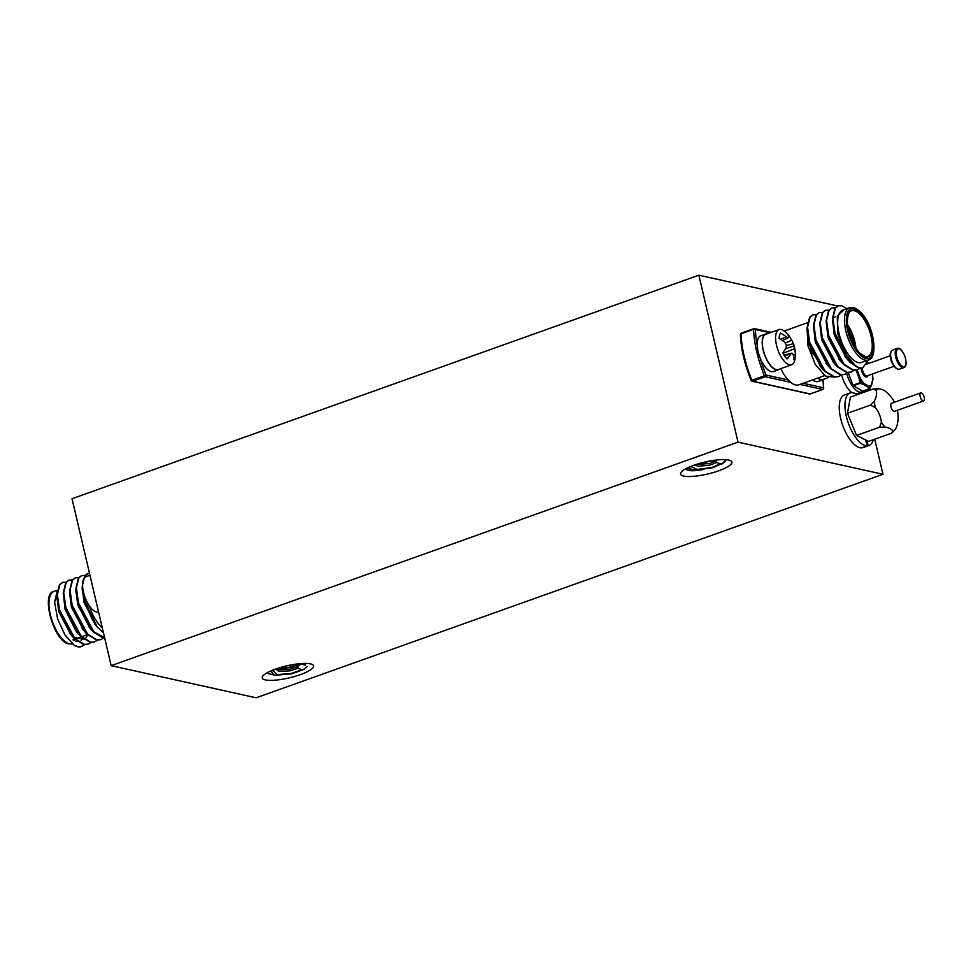 <?xml version="1.0" encoding="UTF-8"?>
<svg xmlns="http://www.w3.org/2000/svg" width="973" height="973" viewBox="0 0 973 973"><rect width="100%" height="100%" fill="white"/><g stroke="black" fill="none" stroke-linecap="round" stroke-linejoin="round"><path stroke-width="1.46" d="M267.855 672.379A19.679 4.585 166.8 0 0 267.879 672.732A19.679 4.585 166.8 0 0 272.172 674.496M275.456 669.132A26.356 6.13 166.8 0 0 263.963 674.885A26.356 6.13 166.8 0 0 270.968 680.37A26.356 6.13 166.8 0 0 300.329 674.654A26.356 6.13 166.8 0 0 310.655 663.939A26.356 6.13 166.8 0 0 275.456 669.132M693.798 465.289A26.356 6.13 166.8 0 0 682.304 471.041A26.356 6.13 166.8 0 0 689.298 476.527A26.356 6.13 166.8 0 0 718.67 470.798A26.356 6.13 166.8 0 0 728.996 460.095A26.356 6.13 166.8 0 0 693.798 465.289M686.196 468.536A19.679 4.585 166.8 0 0 686.22 468.889A19.679 4.585 166.8 0 0 702.445 469.691M874.739 439.212L882.961 474.277L256.118 697.799L111.165 665.666L72.014 498.723L698.857 275.201L837.717 305.984M863.416 390.964L863.744 392.362M698.857 275.201L738.008 442.131L882.961 474.277M111.165 665.666L738.008 442.131M842.8 310.132A27.779 11.761 70.4 0 0 839.93 336.828A27.779 11.761 70.4 0 0 858.295 362.601A27.779 11.761 70.4 0 0 861.458 362.467L868.305 360.022A27.779 11.761 -109.6 0 1 865.143 360.168A27.779 11.761 -109.6 0 1 846.765 334.384A27.779 11.761 -109.6 0 1 849.636 307.687L842.8 310.132M841.207 374.897L838.519 376.6L834.445 376.867L825.043 371.066L809.694 342.314L807.566 327.171L810.095 317.064L812.917 314.826L816.177 314.693M838.288 376.685L833.995 377.025L824.593 371.236L822.112 368.475L809.232 342.484L807.104 327.743L809.633 317.222L812.698 314.911M844.296 309.596L837.279 316.03L837.68 333.508L845.075 353.26L855.972 366.42L850.378 362.041L835.016 333.289L832.9 318.135L835.418 308.027L838.252 305.802L841.779 305.729L846.911 308.66M855.972 366.42A33.398 14.145 70.4 0 0 859.548 367.916A33.398 14.145 70.4 0 0 862.771 367.928L859.317 368.001L849.915 362.199L847.447 359.451L834.566 333.447L832.438 318.706L834.968 308.198L838.021 305.887M860.205 368.122L857.517 369.825L853.443 370.093L844.041 364.291L828.692 335.551L826.564 320.397L829.093 310.29L831.915 308.052L835.175 307.918M857.286 369.91L852.98 370.251L843.591 364.461L841.11 361.713L828.23 335.709L826.101 320.968L828.631 310.448L831.684 308.137M853.88 370.372L851.18 372.087L847.106 372.355L837.717 366.553L822.355 337.801L820.227 322.647L822.757 312.54L825.578 310.314L828.838 310.18M850.949 372.16L846.656 372.513L837.254 366.712L834.785 363.963L821.905 337.972L819.777 323.231L822.294 312.71L825.359 310.399M847.544 372.635L844.844 374.35L840.781 374.605L831.38 368.816L816.019 340.064L813.902 324.909L816.42 314.802L819.254 312.564L822.501 312.43M844.625 374.423L840.319 374.775L830.918 368.974L828.449 366.225L815.569 340.222L813.44 325.481L815.97 314.972L819.023 312.661M780.857 368.633A27.779 11.761 70.4 0 0 788.215 379.957A27.779 11.761 70.4 0 0 795.61 384.955A27.779 11.761 70.4 0 0 798.772 384.822L824.642 375.602M823.474 388.555A1.338 0.718 177.7 0 0 823.705 388.142A1.338 0.718 177.7 0 0 823.511 387.777A65.446 27.718 70.4 0 0 822.866 379.811M822.988 389.273L822.659 389.455A1.338 1.168 -77.5 0 0 823.511 387.777L803.139 383.265M810.4 393.822L822.659 389.455L799.915 384.408M751.278 380.443A1.338 1.168 -77.5 0 0 752.093 381.234L809.536 393.968A1.338 1.168 -77.5 0 0 810.132 393.919L752.688 381.185L751.91 380.261L764.45 375.785A66.784 28.278 -109.6 0 1 753.552 329.336L741.012 333.8A1.338 0.718 177.7 0 0 740.368 334.444C741.061 349.149 744.661 364.486 751.156 380.431L751.91 380.261A66.784 28.278 70.4 0 1 741.012 333.8L753.674 328.752M752.093 381.234A1.338 1.168 -77.5 0 0 752.688 381.185L765.216 376.721L764.45 375.785L766.067 375.043L788.215 379.957M741.085 333.301A1.338 1.168 -77.5 0 0 740.599 334.031M862.771 367.928L868.05 360.119M846.169 357.833L834.275 335.089L832.438 318.706M839.845 360.095L827.938 337.339L826.101 320.968M833.508 362.357L821.613 339.601L819.777 323.231M827.172 364.607L815.277 341.864L813.44 325.481M820.847 366.87L808.94 344.114L807.152 329.835M807.128 329.117L807.991 345.889L815.192 364.243L825.42 376.15L834.481 377.11M810.606 347.033A5.339 2.262 70.4 0 0 813.659 354.707M793.25 354.89L795.355 354.525A15.519 6.568 -109.6 0 1 794.977 357.638A15.519 6.568 -109.6 0 1 794.004 359.888A29.543 21.394 -160.5 0 0 793.104 354.452A29.202 14.048 -178.1 0 0 791.998 353.126A29.202 5.643 160.7 0 1 790.635 354.099A29.543 15.41 150.4 0 1 787.06 358.903A15.519 6.568 -109.6 0 1 784.834 356.203A15.519 6.568 -109.6 0 1 782.791 352.749A29.543 13.221 -39.6 0 0 786.123 347.58A29.202 20.506 -56.2 0 0 786.354 344.965A29.202 24.872 -128.9 0 0 784.834 342.496A29.543 21.394 -160.5 0 0 779.166 338.47A15.519 6.568 -109.6 0 1 780.504 333.094A29.543 23.583 7.7 0 1 786.245 336.816A29.202 16.2 -8.3 0 1 788.118 337.862A29.202 3.491 -28.4 0 0 788.714 337.169A29.543 13.221 -39.6 0 0 787.449 334.08A15.519 6.568 -109.6 0 1 788.568 335.308A15.519 6.568 -109.6 0 1 789.687 336.78A15.519 6.568 -109.6 0 1 791.718 340.246A29.543 15.41 150.4 0 1 792.606 341.705A29.543 15.41 150.4 0 1 793.238 343.688A29.202 22.659 135.4 0 1 793.773 346.023A29.202 27.037 43.2 0 1 794.527 348.772A29.543 23.583 7.7 0 1 795.355 354.525M792.606 341.705A29.616 29.616 0 0 1 794.759 360.071A18.694 7.918 -109.6 0 1 794.637 360.606A18.694 7.918 -109.6 0 1 791.608 364.79A18.694 7.918 -109.6 0 1 782.414 358.879A18.694 7.918 -109.6 0 1 776.028 333.751A18.694 7.918 -109.6 0 1 779.045 329.567A18.694 7.918 -109.6 0 1 784.469 331.234A29.616 29.616 0 0 1 788.568 335.308M779.045 329.567L765.812 334.286A18.694 7.918 70.4 0 0 762.783 338.47A18.694 7.918 70.4 0 0 766.688 359.378A18.694 7.918 70.4 0 0 778.364 369.521L791.608 364.79M780.528 339.285L786.245 336.816M782.414 340.574L788.118 337.862M785.187 343.031L791.718 340.246M786.318 345.622L793.238 343.688M785.442 348.784L793.773 346.023M783.083 353.296L794.527 348.772M784.08 355.06L791.998 353.126M784.481 355.68L790.635 354.099M767.077 333.836A18.961 8.027 70.4 0 0 765.715 334.043A18.961 8.027 70.4 0 0 764.523 354.598A18.961 8.027 70.4 0 0 778.461 369.764A18.961 8.027 70.4 0 0 779.628 369.059M765.715 334.043L760.704 335.831A18.961 8.027 70.4 0 0 759.512 356.386A18.961 8.027 70.4 0 0 773.438 371.552L778.461 369.764M817.952 377.986A18.694 7.918 70.4 0 0 823.109 379.434L828.242 377.609M812.747 379.835A18.961 8.027 70.4 0 0 818.184 381.477L823.207 379.689A18.961 8.027 70.4 0 0 824.374 378.984M817.77 378.047A18.961 8.027 70.4 0 0 823.207 379.689M83.873 635.928A27.779 11.761 -109.6 0 1 83.41 637.181M82.814 638.41A27.779 11.761 -109.6 0 1 81.16 640.392M77.597 641.56A27.779 11.761 -109.6 0 1 76.466 641.402M81.513 575.651L78.448 577.962L75.918 588.483L78.047 603.224L90.927 629.215L93.408 631.976L102.81 637.765L104.658 637.911M84.992 575.432L81.732 575.566L78.91 577.804L76.38 587.899L78.509 603.053L93.858 631.805L104.622 637.753M81.55 646.534L77.937 646.631L74.13 645.208A33.398 14.145 -109.6 0 0 77.706 646.717A33.398 14.145 -109.6 0 0 80.929 646.729L81.781 646.449M82 646.376L84.7 644.661M62.515 582.426L59.45 584.737L56.933 595.257L59.061 609.998L71.941 635.989L74.41 638.75L83.812 644.54L88.105 644.187M65.994 582.207L62.734 582.341L59.912 584.578L57.383 594.673L59.511 609.828L74.872 638.58L84.262 644.381L88.336 644.114L91.036 642.399M68.84 580.163L65.787 582.474L63.257 592.995L65.386 607.736L78.266 633.739L80.747 636.488L90.136 642.277L94.442 641.937M72.33 579.944L69.071 580.078L66.249 582.316L63.719 592.423L65.848 607.578L81.197 636.33L90.598 642.119L94.673 641.852L97.361 640.149M75.176 577.913L72.124 580.224L69.594 590.733L71.722 605.474L84.602 631.477L87.071 634.226L96.473 640.027L100.766 639.675M78.655 577.694L75.407 577.828L72.574 580.054L70.056 590.161L72.172 605.315L87.534 634.068L96.923 639.857L100.997 639.602L103.697 637.887M102.274 627.767A27.779 11.761 -109.6 0 1 89.48 606.605M87.838 573.389L84.785 575.7L82.255 586.22L84.383 600.961L97.227 626.928A33.398 14.145 -109.6 0 1 90.343 615.252L85.746 600.827M89.443 573.024L85.235 575.542L83.459 579.555M89.966 575.286L86.062 576.685A18.694 7.918 70.4 0 0 85.016 577.281A18.694 7.918 70.4 0 0 82.924 581.404A29.616 29.616 0 0 0 83.277 594.783A29.543 5.084 -18.7 0 0 83.605 595.281L90.343 615.252M74.13 645.208L64.863 634.81L57.565 618.779L54.634 602.238L57.249 590.83M86.804 633.946L86.524 637.157M83.775 644.527L81.428 646.498M56.969 597.349L58.769 611.628L70.664 634.384M73.462 637.084L84.201 639.492M85.892 638.008L87.692 634.834M63.257 592.995L65.094 609.366L75.809 630.747L78.266 633.739M69.63 592.837L71.43 607.116L83.325 629.859M75.967 590.575L77.755 604.853L89.662 627.609M82.304 588.312L84.092 602.591L95.986 625.347M103.442 632.718L97.227 626.928M82.924 581.404A18.694 7.918 70.4 0 0 85.904 599.563A18.694 7.918 70.4 0 0 93.201 610.241A18.694 7.918 70.4 0 0 98.565 611.932M83.605 595.281A15.519 6.568 70.4 0 0 85.077 599.356A15.519 6.568 70.4 0 0 86.962 603.09A29.543 2.907 152.2 0 1 86.792 602.944A29.543 2.907 152.2 0 1 86.743 602.713M869.607 388.616L869.911 388.215A0.803 0.718 146.4 0 1 869.266 388.774L867.819 387.047A0.803 0.645 121.1 0 0 868.403 386.086A0.803 0.705 96.7 0 1 868.415 386.5L869.911 388.215L871.394 385.32M864.036 383.447A0.803 0.645 121.1 0 1 863.452 384.408L860.229 383.313L860.667 382.632L863.939 383.788L863.452 384.408L867.819 387.047A0.803 0.693 -46.7 0 0 868.415 386.5A16.383 6.933 -109.6 0 0 870.166 386.22A16.383 6.933 -109.6 0 0 871.54 384.992A0.803 0.693 34.5 0 0 871.455 384.615A0.803 0.608 13.9 0 1 871.553 385.053L872.89 379.665A0.803 0.608 13.9 0 0 872.793 379.227L871.455 384.615A15.982 6.762 70.4 0 1 868.403 386.086L864.036 383.447A15.982 6.762 70.4 0 1 860.071 377.731L859.086 378.12L859.877 377.938L860.667 382.632L859.828 382.742L859.086 378.12L856.106 370.263M863.939 383.788A16.383 6.933 -109.6 0 1 859.877 377.938M872.903 379.592A0.803 0.657 -177.7 0 0 872.903 379.47L872.903 378.278M872.319 374.033A15.982 6.762 70.4 0 1 872.793 379.227L872.903 379.47A16.383 6.933 -109.6 0 0 872.89 378.083L872.392 374.009A16.383 6.933 -109.6 0 1 872.89 378.083L872.903 379.506M853.357 385.758L852.956 385.186L859.828 382.742L860.229 383.313L853.357 385.758L862.698 391.122M862.406 391.219L869.57 388.653M848.225 372.659L852.956 385.186M841.621 374.921A18.961 8.027 70.4 0 0 851.959 392.666M856.058 393.943A18.961 8.027 70.4 0 0 856.702 393.785L861.713 391.997A18.961 8.027 70.4 0 0 863.136 391.061M846.692 373.352A18.961 8.027 70.4 0 0 861.713 391.997M717.283 459.925L716.116 460.947L716.493 462.528L720.47 463.793L722.355 463.403L726.016 460.18M722.355 463.403L712.844 467.733L696.169 470.02L691.669 469.533L688.726 467.308M715.496 460.132L699.295 463.525M720.47 463.793L712.017 467.502L697.227 469.4L690.648 466.493M712.941 460.484L702.117 462.747M716.493 462.528L710.022 465.082L698.748 466.274L694.26 465.13M716.116 460.947L709.658 463.501L696.23 464.462M305.765 665.106L300.681 664.17L297.738 666.675L298.115 668.256L301.983 669.704L303.807 669.424L306.994 666.712M303.807 669.424L291.888 673.803L275.736 675.213L273.632 674.861L271.236 671.2L271.783 670.555M301.752 663.525L290.404 667.478L276.052 669.01M301.983 669.704L291.401 673.462L277.074 674.593L273.072 670.92L274.435 669.509M300.134 663.647L289.918 667.137L277.597 668.402M298.115 668.256L290.027 670.847L279.105 671.455L275.724 669.035M297.738 666.675L289.662 669.266L278.728 669.874L275.979 668.95M923.62 400.937L894.418 411.348A4.269 1.812 -109.6 0 1 891.815 409.147A4.269 1.812 -109.6 0 1 890.818 404.44A4.269 1.812 -109.6 0 1 891.548 403.296L920.75 392.885A4.269 1.812 -109.6 0 1 923.353 395.074A4.269 1.812 -109.6 0 1 924.35 399.794A4.269 1.812 -109.6 0 1 923.62 400.937A4.269 1.812 -109.6 0 1 921.005 398.735A4.269 1.812 -109.6 0 1 920.02 394.029A4.269 1.812 -109.6 0 1 920.75 392.885M876.284 390.441A22.306 9.45 -109.6 0 1 878.814 388.714L873.401 388.908L876.284 390.441A25.845 13.865 143.1 0 1 876.381 395.415A25.845 13.865 143.1 0 1 874.338 401.156L870.458 405.096L875.372 407.626A22.306 9.45 -109.6 0 1 874.338 401.156M875.372 407.626A25.845 23.267 55.7 0 1 881.392 422.294L879.543 427.244L884.956 427.038A22.306 9.45 -109.6 0 1 881.392 422.294M884.956 427.038A25.845 9.402 -9.1 0 1 892.922 430.99L891.584 433.204L868.585 441.401L856.556 435.442L847.459 413.294L850.414 397.106L873.401 388.908M891.584 433.204L895.452 429.275A22.306 9.45 -109.6 0 1 892.922 430.99M895.452 429.275A25.845 13.865 -36.9 0 0 897.471 423.754A25.845 13.865 -36.9 0 0 897.507 423.535M870.458 405.096L847.459 413.294M879.543 427.244L856.556 435.442M894.467 402.25A33.191 33.191 0 0 0 885.576 391.365A25.845 9.402 170.9 0 0 878.814 388.714M862.601 447.531L862.674 447.738A27.913 11.822 70.4 0 0 863.173 447.58L868.877 445.549A27.913 11.822 70.4 0 0 873.28 439.735M862.674 447.738L868.378 445.707A27.913 11.822 70.4 0 0 868.877 445.549M857.213 394.685A27.913 11.822 70.4 0 0 850.621 392.812A27.913 11.822 70.4 0 0 850.122 392.97A27.913 11.822 70.4 0 0 847.775 421.491A27.913 11.822 70.4 0 0 867.332 445.853L865.581 439.918M850.122 392.97L844.43 395.002A27.913 11.822 70.4 0 0 842.071 423.523A27.913 11.822 70.4 0 0 861.628 447.884L867.332 445.853M866.602 440.416L868.378 445.707M854.233 308.417A26.441 11.202 70.4 0 0 847.629 330.686A26.441 11.202 70.4 0 0 865.982 358.49A26.441 11.202 70.4 0 0 872.586 336.22A26.441 11.202 70.4 0 0 854.233 308.417M865.593 356.848A24.714 10.46 -109.6 0 1 848.444 330.869A24.714 10.46 -109.6 0 1 854.622 310.059A24.714 10.46 -109.6 0 1 871.772 336.038A24.714 10.46 -109.6 0 1 865.593 356.848M854.282 310.728A24.179 10.241 70.4 0 0 851.533 310.849C850.207 309.195 843.786 318.353 850.171 336.585C852.92 344.15 856.325 349.842 860.412 353.661L865.252 356.495L867.77 356.386A24.179 10.241 70.4 0 0 870.263 333.155A24.179 10.241 70.4 0 0 854.282 310.728M865.435 356.58A24.179 10.241 70.4 0 0 867.77 356.386M847.459 324.568A24.179 10.241 -109.6 0 1 855.936 348.334M855.06 346.984A23.644 10.01 70.4 0 0 847.641 326.174M853.382 344.028A22.038 9.329 70.4 0 0 848.213 329.519M790.769 382.377L765.216 376.721A1.338 1.168 -77.5 0 0 766.067 375.043A65.446 27.718 70.4 0 1 760.266 358.38M770.057 332.778L755.389 329.519A1.338 1.168 -77.5 0 0 754.537 328.619A1.338 1.338 0 0 0 753.795 328.667L753.552 329.336A1.338 0.718 -2.3 0 1 755.389 329.519A65.446 27.718 70.4 0 0 757.201 345.306M771.285 332.34L754.537 328.619A1.338 1.168 -77.5 0 0 753.953 328.655L741.256 333.143M847.824 327.402A22.574 9.56 -109.6 0 1 854.416 345.914M72.78 643.7L69.034 643.883C53.904 642.484 40.234 592.812 54.123 591.365A27.779 11.761 70.4 0 0 51.253 618.062A27.779 11.761 70.4 0 0 69.618 643.846A27.779 11.761 70.4 0 0 72.355 643.834M75.748 641.207A27.779 11.761 70.4 0 0 76.198 640.429M76.721 639.261A27.779 11.761 70.4 0 0 77.037 638.361M74.714 639.188A26.441 11.202 -109.6 0 1 74.021 640.465M862.224 368.037A5.607 2.372 70.4 0 0 863.963 373.681A5.607 2.372 70.4 0 0 867.028 375.919A5.607 2.372 70.4 0 0 867.125 375.882M867.588 375.724A6.41 2.712 -109.6 0 1 866.724 376.879A6.41 2.712 -109.6 0 1 863.258 374.581A6.41 2.712 -109.6 0 1 861.129 368.147M892.691 350.049A10.156 4.293 70.4 0 0 892.509 350.11A10.156 4.293 70.4 0 0 892.326 350.183A10.156 4.293 70.4 0 0 891.949 361.324A10.156 4.293 70.4 0 0 899.332 369.229A10.156 4.293 70.4 0 0 899.502 369.156M896.887 348.553A10.156 4.293 -109.6 0 1 897.07 348.48L892.265 350.207C887.145 353.43 892.241 369.351 899.332 369.229L903.881 367.599A10.156 4.293 -109.6 0 1 896.51 359.694A10.156 4.293 -109.6 0 1 896.887 348.553M904.464 366.529A9.353 3.965 70.4 0 0 904.744 356.069A9.353 3.965 70.4 0 0 897.86 349.064A9.353 3.965 70.4 0 0 897.58 359.524A9.353 3.965 70.4 0 0 904.464 366.529M860.071 377.731L857.14 369.959M868.548 363.476A15.982 6.762 70.4 0 0 867.588 361.834M867.624 361.725A16.383 6.933 -109.6 0 1 868.621 363.44L867.624 361.725M904.063 367.526A10.156 4.293 -109.6 0 1 903.881 367.599L904.124 367.502C906.386 366.626 906.666 362.941 904.963 356.434C902.19 350.049 899.563 347.385 897.07 348.48M896.644 368.524A9.353 3.965 -109.6 0 1 891.499 361.238A9.353 3.965 -109.6 0 1 890.879 352.348M849.636 307.687L853.382 307.517C873.097 314.656 879.823 358.344 868.305 360.022M807.529 322.708L784.214 331.027M823.024 379.75L823.705 388.142M822.817 389.443L810.278 393.919M835.345 316.614L832.73 318.694M844.978 356.471L847.447 359.451M838.653 358.721L841.11 361.713M832.316 360.983L834.785 363.963M825.992 363.245L828.449 366.225M819.655 365.495L822.112 368.475M807.091 331.611L807.104 327.743M829.142 338.823L828.437 339.078M816.469 343.335L815.775 343.591M87.071 634.785L82.182 636.524M81.148 636.889L75.845 638.787M74.824 639.152L72.951 639.82M54.123 591.365L57.358 590.21M97.264 626.953L94.807 623.973M82.255 586.22L82.231 590.088M75.918 588.483L75.906 592.35M90.927 629.215L88.47 626.235M69.594 590.733L69.57 594.6M84.602 631.477L82.133 628.497M56.933 595.257L56.908 599.125M71.941 635.989L69.472 633.009M86.792 602.944A29.616 29.616 0 0 0 93.201 610.241M890.259 355.729L866.639 364.157M869.874 388.446L871.516 385.174M869.448 388.811L862.577 391.255M894.029 366.298L867.028 375.919M725.189 461.202L721.796 464.085M687.352 468.451L691.669 469.533M307.164 666.566L303.771 669.46M269.326 673.79L273.632 674.861M897.471 423.754A33.191 33.191 0 0 0 897.337 410.302"/></g></svg>
